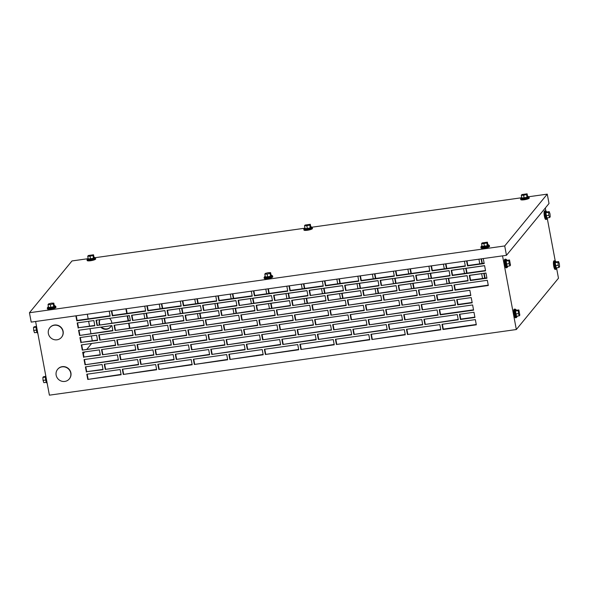 <?xml version="1.0" encoding="UTF-8"?>
<svg xmlns="http://www.w3.org/2000/svg" width="589" height="589" viewBox="0 0 589 589"><rect width="100%" height="100%" fill="white"/><g stroke="black" fill="none" stroke-linecap="round" stroke-linejoin="round"><path stroke-width="0.88" d="M521.051 198.257A4.314 0.839 -10.6 0 0 520.595 198.758A4.314 0.839 -10.6 0 0 524.033 198.949A4.314 0.839 -10.6 0 0 529.084 197.168A4.314 0.839 -10.6 0 0 528.48 196.866M520.595 198.758L520.75 199.59A4.314 0.839 -10.6 0 0 524.188 199.781A4.314 0.839 -10.6 0 0 529.239 198L529.084 197.168M521.714 197.448A3.777 0.736 -10.6 0 0 521.015 198.044A3.777 0.736 -10.6 0 0 524.019 198.213A3.777 0.736 -10.6 0 0 528.436 196.652A3.777 0.736 -10.6 0 0 527.575 196.351M521.015 198.044L521.125 198.655A3.777 0.736 -10.6 0 0 524.129 198.824A3.777 0.736 -10.6 0 0 528.554 197.271L528.436 196.652M521.309 195.283L521.825 198.066L527.037 197.337L527.626 196.623L527.103 193.833L521.891 194.569L521.309 195.283L523.621 195.268L524.144 198.059M523.621 195.268L526.514 194.547L527.037 197.337M526.514 194.547L527.103 193.833M304.263 228.731A4.314 0.839 -10.6 0 0 303.806 229.231A4.314 0.839 -10.6 0 0 307.244 229.423A4.314 0.839 -10.6 0 0 312.295 227.641A4.314 0.839 -10.6 0 0 311.691 227.339M303.806 229.231L303.968 230.063A4.314 0.839 -10.6 0 0 307.399 230.255A4.314 0.839 -10.6 0 0 312.45 228.473L312.295 227.641M87.474 259.204A4.314 0.839 -10.6 0 0 87.025 259.705A4.314 0.839 -10.6 0 0 90.456 259.896A4.314 0.839 -10.6 0 0 95.506 258.115A4.314 0.839 -10.6 0 0 94.903 257.813M87.025 259.705L87.179 260.537A4.314 0.839 -10.6 0 0 90.61 260.728A4.314 0.839 -10.6 0 0 95.668 258.946L95.506 258.115M304.925 227.921A3.777 0.736 -10.6 0 0 304.226 228.517A3.777 0.736 -10.6 0 0 307.23 228.679A3.777 0.736 -10.6 0 0 311.655 227.126A3.777 0.736 -10.6 0 0 310.786 226.824M304.226 228.517L304.336 229.128A3.777 0.736 -10.6 0 0 307.348 229.298A3.777 0.736 -10.6 0 0 311.765 227.737L311.655 227.126M304.52 225.749L305.043 228.539L307.355 228.532L310.248 227.81L310.837 227.096L310.315 224.306L305.102 225.042L304.52 225.749L306.832 225.742L307.355 228.532M306.832 225.742L309.726 225.02L310.248 227.81M309.726 225.02L310.315 224.306M88.136 258.394A3.777 0.736 -10.6 0 0 87.437 258.983A3.777 0.736 -10.6 0 0 90.441 259.153A3.777 0.736 -10.6 0 0 94.866 257.599A3.777 0.736 -10.6 0 0 93.997 257.297M87.437 258.983L87.555 259.602A3.777 0.736 -10.6 0 0 90.559 259.771A3.777 0.736 -10.6 0 0 94.976 258.21L94.866 257.599M87.732 256.222L88.254 259.013L93.467 258.284L94.049 257.57L93.526 254.779L88.313 255.516L87.732 256.222L90.043 256.215L90.566 259.005M90.043 256.215L92.944 255.493L93.467 258.284M92.944 255.493L93.526 254.779M487.869 244.7A3.777 0.736 169.4 0 1 488.73 245.002A3.777 0.736 169.4 0 1 484.305 246.555A3.777 0.736 169.4 0 1 481.301 246.393A3.777 0.736 169.4 0 1 482.001 245.797M488.73 245.002L488.848 245.613A3.777 0.736 169.4 0 1 484.423 247.174A3.777 0.736 169.4 0 1 481.419 247.005L481.301 246.393M487.913 244.972L487.331 245.687L482.119 246.416L481.596 243.632L482.185 242.918L487.397 242.182L487.913 244.972M487.397 242.182L486.808 242.896L487.331 245.687M486.808 242.896L483.908 243.618L484.43 246.408M483.908 243.618L481.596 243.632M488.774 245.215A4.314 0.839 169.4 0 1 489.378 245.517A4.314 0.839 169.4 0 1 484.32 247.299A4.314 0.839 169.4 0 1 480.889 247.108A4.314 0.839 169.4 0 1 481.346 246.607M489.378 245.517L489.533 246.349A4.314 0.839 169.4 0 1 484.482 248.131A4.314 0.839 169.4 0 1 481.044 247.94L480.889 247.108M271.08 275.173A3.777 0.736 169.4 0 1 271.941 275.475A3.777 0.736 169.4 0 1 267.524 277.029A3.777 0.736 169.4 0 1 264.52 276.859A3.777 0.736 169.4 0 1 265.219 276.27M271.941 275.475L272.059 276.086A3.777 0.736 169.4 0 1 267.634 277.647A3.777 0.736 169.4 0 1 264.63 277.478L264.52 276.859M271.131 275.446L270.542 276.16L267.642 276.882L265.33 276.889L264.807 274.099L265.396 273.392L268.289 272.67L270.609 272.655L271.131 275.446M270.609 272.655L270.02 273.37L270.542 276.16M270.02 273.37L267.126 274.091L267.642 276.882M267.126 274.091L264.807 274.099M271.985 275.689A4.314 0.839 169.4 0 1 272.589 275.991A4.314 0.839 169.4 0 1 267.539 277.772A4.314 0.839 169.4 0 1 264.1 277.581A4.314 0.839 169.4 0 1 264.557 277.08M272.589 275.991L272.744 276.823A4.314 0.839 169.4 0 1 267.693 278.604A4.314 0.839 169.4 0 1 264.255 278.413L264.1 277.581M54.291 305.647A3.777 0.736 169.4 0 1 55.152 305.949A3.777 0.736 169.4 0 1 50.735 307.502A3.777 0.736 169.4 0 1 47.731 307.333A3.777 0.736 169.4 0 1 48.431 306.744M55.152 305.949L55.27 306.56A3.777 0.736 169.4 0 1 50.845 308.121A3.777 0.736 169.4 0 1 47.842 307.951L47.731 307.333M54.343 305.919L53.754 306.633L50.86 307.355L48.541 307.362L48.026 304.572L48.607 303.865L51.508 303.136L53.82 303.129L54.343 305.919M53.82 303.129L53.231 303.843L53.754 306.633M53.231 303.843L50.337 304.565L50.86 307.355M50.337 304.565L48.026 304.572M55.197 306.162A4.314 0.839 169.4 0 1 55.8 306.464A4.314 0.839 169.4 0 1 50.75 308.246A4.314 0.839 169.4 0 1 47.311 308.054A4.314 0.839 169.4 0 1 47.768 307.554M55.8 306.464L55.955 307.296A4.314 0.839 169.4 0 1 50.904 309.078A4.314 0.839 169.4 0 1 47.466 308.886L47.311 308.054M545.944 211.26A4.314 0.957 82 0 0 545.414 210.788A4.314 0.957 82 0 0 545.2 216.053A4.314 0.957 82 0 0 546.614 219.344A4.314 0.957 82 0 0 546.997 218.74M545.414 210.788L544.575 210.906A4.314 0.957 82 0 0 544.369 216.17A4.314 0.957 82 0 0 545.782 219.461L546.614 219.344M546.739 211.981A3.777 0.839 82 0 0 546.106 211.237A3.777 0.839 82 0 0 545.922 215.839A3.777 0.839 82 0 0 547.159 218.718A3.777 0.839 82 0 0 547.556 217.834M546.106 211.237L545.488 211.326A3.777 0.839 82 0 0 545.304 215.927A3.777 0.839 82 0 0 546.54 218.806L547.159 218.718M545.848 212.732L546.82 217.937L549.618 217.547L550.2 216.833L550.008 213.873L549.228 211.628L546.437 212.018L545.848 212.732L548.646 212.342L548.838 215.302L546.047 215.692M548.838 215.302L549.618 217.547M549.228 211.628L548.646 212.342M555.294 261.207A4.314 0.957 82 0 0 554.757 260.743A4.314 0.957 82 0 0 554.551 266A4.314 0.957 82 0 0 555.964 269.291A4.314 0.957 82 0 0 556.347 268.694M554.757 260.743L553.925 260.861A4.314 0.957 82 0 0 553.719 266.118A4.314 0.957 82 0 0 555.125 269.409L555.964 269.291M556.082 261.928A3.777 0.839 82 0 0 555.449 261.185A3.777 0.839 82 0 0 555.265 265.794A3.777 0.839 82 0 0 556.502 268.672A3.777 0.839 82 0 0 556.907 267.781M555.449 261.185L554.838 261.273A3.777 0.839 82 0 0 554.654 265.882A3.777 0.839 82 0 0 555.883 268.761L556.502 268.672M555.199 262.687L556.171 267.885L558.968 267.494L559.55 266.78L559.359 263.828L558.578 261.582L555.78 261.972L555.199 262.687L557.989 262.289L558.188 265.249L555.39 265.639M558.188 265.249L558.968 267.494M558.578 261.582L557.989 262.289M517.201 316.131A3.777 0.839 -98 0 1 516.796 317.022A3.777 0.839 -98 0 1 515.559 314.143A3.777 0.839 -98 0 1 515.743 309.534A3.777 0.839 -98 0 1 516.376 310.278M516.796 317.022L516.178 317.11A3.777 0.839 -98 0 1 514.941 314.231A3.777 0.839 -98 0 1 515.125 309.623L515.743 309.534M516.465 316.234L515.493 311.036L516.074 310.322L518.865 309.932L519.844 315.13L519.255 315.844L516.465 316.234M519.255 315.844L518.475 313.598L515.684 313.989M518.475 313.598L518.283 310.639L515.493 311.036M518.283 310.639L518.865 309.932M516.641 317.044A4.314 0.957 -98 0 1 516.251 317.64A4.314 0.957 -98 0 1 514.845 314.349A4.314 0.957 -98 0 1 515.051 309.092A4.314 0.957 -98 0 1 515.589 309.556M516.251 317.64L515.419 317.758A4.314 0.957 -98 0 1 514.006 314.467A4.314 0.957 -98 0 1 514.219 309.21L515.051 309.092M507.851 266.184A3.777 0.839 -98 0 1 507.446 267.067A3.777 0.839 -98 0 1 506.209 264.189A3.777 0.839 -98 0 1 506.393 259.587A3.777 0.839 -98 0 1 507.026 260.331M507.446 267.067L506.827 267.156A3.777 0.839 -98 0 1 505.598 264.277A3.777 0.839 -98 0 1 505.782 259.675L506.393 259.587M507.114 266.287L506.142 261.082L506.724 260.367L509.522 259.977L510.494 265.183L509.912 265.889L507.114 266.287M509.912 265.889L509.132 263.644L506.334 264.041M509.132 263.644L508.933 260.691L506.142 261.082M508.933 260.691L509.522 259.977M507.291 267.089A4.314 0.957 -98 0 1 506.908 267.693A4.314 0.957 -98 0 1 505.495 264.402A4.314 0.957 -98 0 1 505.701 259.138A4.314 0.957 -98 0 1 506.238 259.609M506.908 267.693L506.069 267.811A4.314 0.957 -98 0 1 504.663 264.52A4.314 0.957 -98 0 1 504.869 259.256L505.701 259.138M37.777 333.087L37.615 333.109A3.777 0.839 -98 0 1 36.385 330.23A3.777 0.839 -98 0 1 36.408 325.732M36.989 332.365L34.493 332.719L33.713 330.473L33.521 327.513L34.103 326.807L36.165 326.512M33.713 330.473L36.356 330.105M33.521 327.513L36.113 327.153M47.12 383.041L46.965 383.064A3.777 0.839 -98 0 1 45.728 380.185A3.777 0.839 -98 0 1 45.758 375.679M46.332 382.32L43.844 382.673L43.063 380.428L42.864 377.468L43.453 376.754L45.508 376.467M43.063 380.428L45.706 380.052M42.864 377.468L45.463 377.1M37.792 333.109A4.314 0.957 -98 0 1 36.901 330.267A4.314 0.957 -98 0 1 36.592 326.718M47.135 383.064A4.314 0.957 -98 0 1 46.244 380.222A4.314 0.957 -98 0 1 45.942 376.666M62.957 331.489A7.554 7.215 39.4 0 1 53.893 339.573A7.554 7.215 39.4 0 1 49.822 327.72A7.554 7.215 39.4 0 1 62.957 331.489M49.903 327.624A7.554 7.215 39.4 0 1 63.119 331.29A7.554 7.215 39.4 0 1 61.58 337.21M70.746 373.117A7.554 7.215 39.4 0 1 61.683 381.201A7.554 7.215 39.4 0 1 57.612 369.347A7.554 7.215 39.4 0 1 70.746 373.117M57.693 369.244A7.554 7.215 39.4 0 1 70.908 372.918A7.554 7.215 39.4 0 1 69.369 378.837M110.592 326.939A6.479 6.184 39.4 0 1 101.426 327.057M99.85 324.708A6.479 6.184 39.4 0 1 99.997 319.702M109.495 318.362A6.479 6.184 39.4 0 1 111.785 323.037M111.321 325.673A6.479 6.184 39.4 0 1 100.807 327.145M99.401 324.775A6.479 6.184 39.4 0 1 99.872 319.717M85.803 366.807L86.716 371.674L103.001 369.384M86.716 371.674L103.068 369.723L102.088 364.517L85.412 366.866L86.392 372.064M83.064 352.156L83.969 357.022L100.263 354.733M83.969 357.022L100.321 355.071L99.35 349.866L82.674 352.207L83.645 357.413M77.579 322.853L78.484 327.712L94.777 325.422M78.484 327.712L94.836 325.761L93.865 320.563L77.188 322.905L78.16 328.11M80.318 337.504L81.23 342.364L97.516 340.074M81.23 342.364L97.583 340.42L96.611 335.215L79.935 337.556L80.907 342.761M79.544 335.48L78.565 330.274L111.917 325.584L112.897 330.79L79.544 335.48L112.83 330.451M82.283 350.131L81.311 344.926L114.664 340.236L115.635 345.441L82.283 350.131L115.569 345.102M85.03 364.782L84.05 359.577L117.402 354.887L118.382 360.093L85.03 364.782L118.315 359.754M87.768 379.434L86.797 374.229L120.149 369.539L121.12 374.744L87.768 379.434L121.054 374.405M109.215 311.147L110.15 316.138L76.798 320.821L75.863 315.837M35.612 321.491L49.402 395.167L516.332 329.531L502.542 255.862M483.26 258.571L484.195 263.563L467.519 265.904L466.584 260.912M464.419 261.214L465.354 266.206L432.002 270.896L431.067 265.904M428.895 266.213L429.83 271.198L396.478 275.888L395.543 270.896M393.378 271.205L394.313 276.197L360.961 280.879L360.026 275.888M357.854 276.197L358.789 281.189L325.437 285.871L324.502 280.887M322.338 281.189L323.273 286.18L289.921 290.87L288.985 285.879M286.814 286.18L287.749 291.172L254.396 295.862L253.469 290.87M251.297 291.172L252.232 296.164L218.88 300.854L217.945 295.862M215.78 296.164L216.708 301.156L183.363 305.846L182.428 300.854M180.256 301.163L181.191 306.147L147.839 310.837L146.904 305.846M144.739 306.155L145.674 311.147L112.322 315.829L111.387 310.837M451.233 270.329L484.585 265.639L485.557 270.844L452.205 275.534L451.233 270.329M469.286 275.35L485.962 273.009L486.934 278.214L470.258 280.555L469.286 275.35M453.972 284.98L487.324 280.29L488.303 285.496L454.951 290.186L453.972 284.98M436.508 295.001L469.86 290.311L470.832 295.516L437.48 300.199L436.508 295.001M456.718 299.632L471.222 297.592L472.201 302.798L457.69 304.837L456.718 299.632M439.254 309.652L472.606 304.962L473.578 310.167L440.226 314.85L439.254 309.652M459.457 314.283L473.968 312.244L474.94 317.449L460.429 319.488L459.457 314.283M441.993 324.303L475.345 319.613L476.317 324.819L442.965 329.509L441.993 324.303M140.756 364.422L139.777 359.224L173.129 354.534L174.108 359.739L140.756 364.422L174.042 359.393M120.546 359.791L119.574 354.585L152.926 349.895L153.898 355.101L120.546 359.791L153.832 354.762M105.232 369.413L104.26 364.216L137.612 359.526L138.584 364.731L105.232 369.413L138.518 364.392M211.79 354.438L210.818 349.233L244.17 344.55L245.142 349.748L211.79 354.438L245.083 349.41M191.587 349.8L190.615 344.602L223.967 339.912L224.939 345.117L191.587 349.8L224.873 344.771M176.273 359.43L175.301 354.225L208.653 349.542L209.625 354.74L176.273 359.43L209.559 354.401M156.063 354.799L155.091 349.594L188.443 344.904L189.415 350.109L156.063 354.799L189.356 349.77M371.924 339.492L370.952 334.287L404.304 329.597L405.276 334.802L371.924 339.492L405.217 334.464M336.407 344.484L335.435 339.279L368.788 334.589L369.759 339.794L336.407 344.484L369.693 339.455M407.448 334.5L406.476 329.295L439.828 324.605L440.8 329.811L407.448 334.5L440.734 329.472M424.912 324.48L423.94 319.275L457.292 314.592L458.264 319.79L424.912 324.48L458.198 319.452M404.702 319.849L403.73 314.644L437.082 309.954L438.054 315.159L404.702 319.849L437.995 314.82M389.395 329.472L388.416 324.274L421.768 319.584L422.747 324.789L389.395 329.472L422.681 324.443M369.185 324.841L368.213 319.636L401.565 314.946L402.537 320.151L369.185 324.841L402.471 319.812M102.493 354.762L101.514 349.564L134.866 344.874L135.845 350.08L102.493 354.762L135.779 349.733M282.83 344.455L281.859 339.249L315.211 334.559L316.183 339.765L282.83 344.455L316.124 339.426M262.628 339.816L261.649 334.611L295.001 329.928L295.98 335.126L262.628 339.816L295.914 334.788M247.314 349.446L246.342 344.241L279.694 339.551L280.666 344.756L247.314 349.446L280.6 344.418M227.104 344.808L226.132 339.61L259.484 334.92L260.456 340.125L227.104 344.808L260.397 339.779M353.871 334.464L352.899 329.266L386.251 324.576L387.223 329.781L353.871 334.464L387.157 329.442M333.668 329.833L332.689 324.627L366.041 319.937L367.021 325.143L333.668 329.833L366.954 324.804M318.354 339.463L317.375 334.257L350.727 329.568L351.707 334.773L318.354 339.463L351.64 334.434M298.144 334.824L297.173 329.619L330.525 324.937L331.497 330.134L298.144 334.824L331.43 329.796M229.85 359.459L228.871 354.261L262.223 349.572L263.202 354.777L229.85 359.459L263.136 354.431M194.326 364.458L193.354 359.253L226.706 354.563L227.678 359.769L194.326 364.458L227.619 359.43M300.891 349.476L299.911 344.27L333.264 339.588L334.243 344.786L300.891 349.476L334.177 344.447M265.367 354.468L264.395 349.27L297.747 344.58L298.719 349.778L265.367 354.468L298.652 349.439M158.809 369.45L157.837 364.245L191.189 359.555L192.161 364.76L158.809 369.45L192.095 364.422M123.285 374.442L122.313 369.237L155.665 364.547L156.637 369.752L123.285 374.442L156.578 369.413M97.008 325.459L96.036 320.254L129.389 315.571L130.36 320.769L97.008 325.459L130.294 320.431M434.741 285.547L433.769 280.342L467.121 275.659L468.093 280.857L434.741 285.547L468.027 280.519M168.049 315.476L167.07 310.27L200.422 305.581L201.401 310.786L168.049 315.476L201.335 310.447M132.525 320.468L131.553 315.262L164.905 310.572L165.877 315.778L132.525 320.468L165.818 315.439M348.386 305.161L347.414 299.963L380.766 295.273L381.738 300.471L348.386 305.161L381.679 300.132M328.183 300.53L327.204 295.325L360.556 290.635L361.536 295.84L328.183 300.53L361.469 295.501M312.869 310.153L311.898 304.955L345.25 300.265L346.222 305.47L312.869 310.153L346.155 305.124M292.659 305.522L291.688 300.316L325.04 295.626L326.012 300.832L292.659 305.522L325.953 300.493M419.427 295.177L418.455 289.972L451.807 285.282L452.779 290.487L419.427 295.177L452.713 290.149M399.224 290.539L398.245 285.341L431.597 280.651L432.576 285.856L399.224 290.539L432.51 285.51M383.91 300.169L382.931 294.964L416.283 290.281L417.262 295.479L383.91 300.169L417.196 295.141M363.7 295.531L362.728 290.333L396.08 285.643L397.052 290.848L363.7 295.531L396.986 290.51M381.164 285.518L380.192 280.312L413.544 275.63L414.516 280.828L381.164 285.518L414.457 280.489M345.647 290.51L344.675 285.304L378.028 280.622L378.999 285.82L345.647 290.51L378.933 285.481M416.688 280.526L415.709 275.321L449.061 270.631L450.04 275.836L416.688 280.526L449.974 275.497M239.09 305.492L238.111 300.287L271.463 295.597L272.442 300.802L239.09 305.492L272.376 300.464M203.566 310.484L202.594 305.279L235.946 300.589L236.918 305.794L203.566 310.484L236.852 305.455M310.123 295.501L309.151 290.303L342.503 285.613L343.475 290.819L310.123 295.501L343.416 290.473M274.607 300.493L273.635 295.295L306.987 290.605L307.959 295.811L274.607 300.493L307.892 295.464M315.608 324.811L314.636 319.606L347.989 314.916L348.96 320.121L315.608 324.811L348.902 319.783M295.406 320.173L294.426 314.968L327.778 310.278L328.758 315.483L295.406 320.173L328.691 315.144M280.092 329.803L279.12 324.598L312.472 319.908L313.444 325.113L280.092 329.803L313.377 324.775M259.882 325.165L258.91 319.96L292.262 315.277L293.234 320.475L259.882 325.165L293.175 320.136M386.649 314.82L385.677 309.623L419.029 304.933L420.001 310.131L386.649 314.82L419.935 309.792M366.446 310.189L365.467 304.984L398.819 300.294L399.798 305.5L366.446 310.189L399.732 305.161M351.132 319.812L350.153 314.614L383.505 309.924L384.484 315.13L351.132 319.812L384.418 314.784M330.922 315.181L329.95 309.976L363.303 305.286L364.274 310.491L330.922 315.181L364.208 310.153M173.534 344.779L172.555 339.573L205.907 334.891L206.886 340.089L173.534 344.779L206.82 339.75M153.324 340.14L152.352 334.942L185.704 330.252L186.676 335.458L153.324 340.14L186.61 335.112M138.01 349.77L137.038 344.565L170.39 339.882L171.362 345.08L138.01 349.77L171.296 344.742M117.807 345.139L116.828 339.934L150.18 335.244L151.159 340.449L117.807 345.139L151.093 340.111M244.568 334.795L243.596 329.59L276.948 324.9L277.92 330.105L244.568 334.795L277.861 329.766M224.365 330.157L223.393 324.951L256.745 320.269L257.717 325.467L224.365 330.157L257.651 325.128M209.051 339.787L208.079 334.581L241.431 329.892L242.403 335.097L209.051 339.787L242.337 334.758M188.841 335.148L187.869 329.95L221.221 325.261L222.193 330.466L188.841 335.148L222.134 330.12M206.312 325.135L205.333 319.93L238.685 315.24L239.664 320.445L206.312 325.135L239.598 320.107M186.102 320.497L185.13 315.292L218.482 310.609L219.454 315.807L186.102 320.497L219.388 315.468M170.788 330.127L169.816 324.922L203.168 320.232L204.14 325.437L170.788 330.127L204.074 325.099M150.585 325.489L149.606 320.291L182.958 315.601L183.93 320.806L150.585 325.489L183.871 320.46M277.345 315.152L276.374 309.947L309.726 305.257L310.697 310.462L277.345 315.152L310.639 310.123M257.143 310.513L256.171 305.308L289.523 300.618L290.495 305.824L257.143 310.513L290.429 305.485M241.829 320.144L240.857 314.938L274.209 310.248L275.181 315.454L241.829 320.144L275.115 315.115M221.619 315.505L220.647 310.3L253.999 305.617L254.971 310.815L221.619 315.505L254.912 310.477M422.173 309.829L421.194 304.623L454.546 299.941L455.525 305.139L422.173 309.829L455.459 304.8M401.963 305.19L400.991 299.992L434.343 295.303L435.315 300.508L401.963 305.19L435.249 300.162M135.271 335.119L134.292 329.914L167.644 325.231L168.623 330.429L135.271 335.119L168.557 330.09M115.061 330.481L114.089 325.283L147.441 320.593L148.413 325.798L115.061 330.481L148.347 325.452M99.747 340.111L98.775 334.913L132.127 330.223L133.099 335.421L99.747 340.111L133.04 335.082M78.955 330.215L79.868 335.082M81.702 344.874L82.607 349.733M84.441 359.526L85.353 364.385M87.179 374.177L88.092 379.036M76.253 315.778L77.122 320.431L110.091 315.792M451.623 270.277L452.529 275.137L485.491 270.506M469.676 275.299L470.582 280.158L486.875 277.868M454.362 284.929L455.275 289.788L488.237 285.157M436.898 294.942L437.804 299.808L470.773 295.17M457.101 299.58L458.014 304.439L472.135 302.459M439.637 309.593L440.55 314.46L473.512 309.821M459.847 314.231L460.753 319.091L474.874 317.11M442.383 324.244L443.289 329.111L476.258 324.48M466.974 260.861L467.843 265.506L484.129 263.217M99.166 334.854L100.071 339.72M134.682 329.862L135.595 334.721M421.584 304.572L422.497 309.431M241.24 314.887L242.153 319.746M276.764 309.888L277.669 314.754M170.206 324.87L171.112 329.73M205.723 319.879L206.636 324.738M208.462 334.53L209.375 339.389M243.986 329.538L244.891 334.397M137.428 344.513L138.334 349.38M172.945 339.522L173.858 344.381M350.543 314.555L351.456 319.422M386.067 309.564L386.973 314.43M279.503 324.546L280.416 329.406M315.027 319.547L315.932 324.414M274.018 295.236L274.93 300.103M309.542 290.244L310.447 295.111M202.984 305.227L203.89 310.086M238.501 300.228L239.414 305.095M416.099 275.269L417.012 280.128M345.058 285.253L345.971 290.119M380.582 280.261L381.488 285.12M383.321 294.912L384.234 299.772M418.845 289.921L419.751 294.78M312.28 304.896L313.193 309.762M347.804 299.904L348.71 304.771M131.943 315.211L132.849 320.07M167.46 310.219L168.373 315.078M96.419 320.202L97.332 325.062M297.563 329.568L298.468 334.427M333.079 324.576L333.992 329.435M226.522 339.551L227.428 344.418M262.039 334.559L262.952 339.426M368.596 319.584L369.509 324.443M404.12 314.585L405.026 319.452M406.859 329.244L407.772 334.103M335.818 339.227L336.731 344.086M371.342 334.235L372.248 339.095M155.481 349.535L156.387 354.401M190.998 344.543L191.911 349.41M119.957 354.534L120.87 359.393M140.167 359.165L141.08 364.031M104.651 364.157L105.556 369.023M211.208 349.181L212.114 354.041M175.684 354.173L176.597 359.04M424.323 319.223L425.236 324.09M388.806 324.215L389.719 329.082M101.904 349.505L102.817 354.372M282.249 339.198L283.154 344.057M246.725 344.19L247.638 349.049M353.29 329.207L354.195 334.073M317.765 334.206L318.678 339.065M229.261 354.203L230.174 359.069M193.744 359.194L194.65 364.061M300.302 344.219L301.215 349.086M264.785 349.211L265.691 354.077M158.22 364.193L159.133 369.053M122.703 369.185L123.609 374.044M434.152 280.29L435.065 285.157M147.294 305.794L148.163 310.447L181.125 305.809M111.77 310.786L112.646 315.439L145.608 310.801M327.594 295.266L328.507 300.132M292.078 300.265L292.983 305.124M398.635 285.282L399.548 290.149M363.118 290.274L364.024 295.141M360.409 275.836L361.285 280.489L394.247 275.851M324.892 280.828L325.761 285.481L358.73 280.85M431.45 265.853L432.326 270.498L465.288 265.867M395.933 270.844L396.802 275.497L429.764 270.859M218.335 295.811L219.204 300.456L252.166 295.825M182.811 300.802L183.687 305.448L216.649 300.817M289.376 285.82L290.244 290.473L323.206 285.842M253.852 290.819L254.72 295.464L287.69 290.833M294.817 314.916L295.73 319.775M259.3 319.908L260.205 324.767M365.857 304.925L366.77 309.792M330.341 309.924L331.246 314.784M152.735 334.883L153.648 339.75M117.218 339.875L118.131 344.742M223.776 324.9L224.689 329.766M188.259 329.892L189.165 334.758M185.513 315.24L186.426 320.107M149.996 320.232L150.909 325.099M256.554 305.257L257.467 310.116M221.037 310.248L221.943 315.108M401.374 299.934L402.287 304.8M114.472 325.224L115.385 330.09M549.014 203.507L506.466 255.309L31.202 322.109L29.45 312.744L504.714 245.944L547.262 194.142L549.014 203.507M504.714 245.944L506.466 255.309M547.262 194.142L528.466 196.778M521.118 197.816L311.677 227.251M304.336 228.282L94.888 257.724M87.547 258.755L71.998 260.942L29.45 312.744M556.664 268.569L558.468 278.222L516.332 329.531M545.326 207.991L545.929 211.237M547.314 218.615L555.28 261.185M127.15 313.4L126.282 308.746M127.622 315.895L128.512 320.681M129.897 328.051L128.998 323.258M482.347 263.467L481.478 258.821M485.093 278.118L484.195 273.333M378.536 293.101L377.637 288.308M343.012 298.093L342.113 293.307M307.495 303.085L306.597 298.299M271.971 308.076L271.08 303.291M236.454 313.068L235.556 308.283M200.93 318.067L200.039 313.274M165.413 323.059L164.515 318.266M414.052 288.109L413.154 283.316M449.569 283.118L448.678 278.325M162.674 308.408L161.798 303.755M147.36 318.031L146.462 313.245M198.191 303.409L197.322 298.763M182.877 313.039L181.979 308.253M233.708 298.417L232.839 293.771M218.401 308.047L217.503 303.261M269.232 293.425L268.363 288.779M253.918 303.055L253.02 298.27M304.749 288.433L303.88 283.78M289.435 298.063L288.544 293.27M340.273 283.442L339.404 278.788M324.959 293.072L324.06 288.279M375.789 278.45L374.921 273.797M360.475 288.08L359.584 283.287M411.313 273.458L410.437 268.805M395.999 283.081L395.101 278.295M467.04 273.097L466.142 268.312M431.516 278.089L430.618 273.303M446.83 268.459L445.961 263.813M445.571 263.865L446.44 268.518M479.792 263.828L478.923 259.175M464.478 273.458L463.587 268.672L451.63 270.351M449.076 270.704L430.235 273.355L431.133 278.148M481.095 258.873L481.964 263.526M484.6 265.713L465.752 268.363L466.65 273.156M428.961 278.45L428.063 273.664L416.114 275.343M413.559 275.704L394.711 278.347L395.609 283.14M410.054 268.856L410.923 273.51M444.275 268.82L443.407 264.174M393.445 283.442L392.546 278.656L380.597 280.335M378.035 280.695L359.194 283.346L360.093 288.131M374.53 273.856L375.399 278.501M408.751 273.811L407.882 269.166M357.921 288.433L357.022 283.648L345.073 285.326M342.518 285.687L323.67 288.338L324.568 293.123M339.014 278.847L339.882 283.493M373.235 278.811L372.366 274.157M322.404 293.425L321.506 288.639L309.556 290.318M307.002 290.679L288.154 293.329L289.052 298.115M303.49 283.839L304.366 288.485M337.718 283.802L336.842 279.149M286.88 298.424L285.989 293.631L274.032 295.31M271.477 295.671L252.637 298.321L253.528 303.107M267.973 288.831L268.842 293.484M302.194 288.794L301.325 284.141M251.363 303.416L250.465 298.623L238.516 300.309M235.961 300.662L217.113 303.313L218.011 308.099M232.456 293.823L233.325 298.476M266.677 293.786L265.808 289.133M215.839 308.408L214.948 303.615L202.991 305.301M200.437 305.654L181.596 308.305L182.487 313.098M196.932 298.814L197.801 303.468M231.153 298.778L230.284 294.125M180.322 313.4L179.424 308.614L167.475 310.293M164.92 310.653L146.072 313.296L146.97 318.089M161.415 303.806L162.284 308.459M195.636 303.769L194.768 299.124M485.977 273.082L483.805 273.384L484.703 278.177M125.891 308.798L126.76 313.451M160.112 308.761L159.244 304.115M144.806 318.391L143.907 313.606L131.958 315.284M129.396 315.645L127.231 315.947L128.13 320.74M482.538 278.479L481.64 273.694L469.691 275.372M467.136 275.733L448.288 278.383L449.186 283.169M447.014 283.471L446.123 278.685L434.167 280.364M431.612 280.725L412.771 283.375L413.662 288.161M162.858 323.42L161.96 318.627L150.011 320.306M147.456 320.666L128.608 323.317L129.506 328.102M198.375 318.421L197.484 313.635L185.528 315.314M182.973 315.675L164.132 318.325L165.023 323.111M233.899 313.429L233.001 308.643L221.052 310.322M218.497 310.683L199.649 313.333L200.547 318.119M269.416 308.437L268.518 303.652L256.568 305.33M254.014 305.691L235.166 308.334L236.064 313.127M304.94 303.445L304.042 298.66L292.092 300.338M289.53 300.699L270.69 303.342L271.588 308.135M340.457 298.454L339.558 293.661L327.609 295.347M325.054 295.7L306.206 298.351L307.105 303.144M375.973 293.462L375.083 288.669L363.126 290.348M360.571 290.708L341.73 293.359L342.621 298.144M411.497 288.47L410.599 283.677L398.65 285.356M396.095 285.717L377.247 288.367L378.145 293.153M87.312 314.224L88.181 318.877M88.63 321.299L89.543 326.159M90.014 328.662L90.92 333.529M91.376 335.951L92.282 340.81M83.329 353.599L84.713 351.92M87.017 349.115L91.648 343.475M467.843 265.506L467.519 265.904M443.289 329.111L442.965 329.509M440.55 314.46L440.226 314.85M460.753 319.091L460.429 319.488M458.014 304.439L457.69 304.837M455.275 289.788L454.951 290.186M470.582 280.158L470.258 280.555M77.122 320.431L76.798 320.821M148.163 310.447L147.839 310.837M112.646 315.439L112.322 315.829M361.285 280.489L360.961 280.879M325.761 285.481L325.437 285.871M452.529 275.137L452.205 275.534M432.326 270.498L432.002 270.896M396.802 275.497L396.478 275.888M219.204 300.456L218.88 300.854M183.687 305.448L183.363 305.846M290.244 290.473L289.921 290.87M254.72 295.464L254.396 295.862M437.804 299.808L437.48 300.199"/></g></svg>
